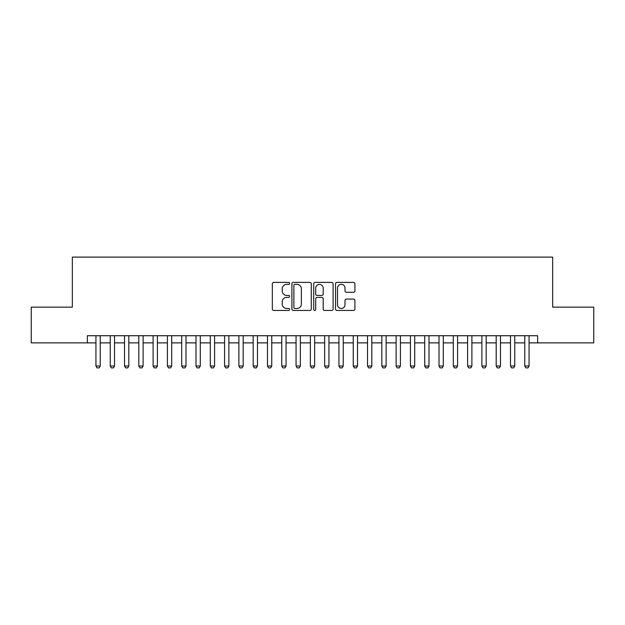<?xml version="1.0" encoding="UTF-8"?>
<svg xmlns="http://www.w3.org/2000/svg" width="625" height="625" viewBox="0 0 625 625"><rect width="100%" height="100%" fill="white"/><g stroke="black" fill="none" stroke-linecap="round" stroke-linejoin="round"><path stroke-width="0.94" d="M289.633 283.367A0.984 0.984 0 0 0 288.648 282.391L273.742 282.391A1.406 1.406 0 0 0 272.336 283.789L272.336 309.047A1.406 1.406 0 0 0 273.742 310.453L288.648 310.453A0.984 0.984 0 0 0 289.633 309.469A0.984 0.984 0 0 0 288.648 308.484L286.719 308.484A4.492 4.492 0 0 1 282.227 303.992L282.227 301.891A4.492 4.492 0 0 1 286.719 297.398L288.648 297.398A0.984 0.984 0 0 0 289.633 296.422A0.984 0.984 0 0 0 288.648 295.438L286.719 295.438A4.492 4.492 0 0 1 282.227 290.945L282.227 288.844A4.492 4.492 0 0 1 286.719 284.352L288.648 284.352A0.984 0.984 0 0 0 289.633 283.367M353.508 292.281A1.406 1.406 0 0 0 354.906 290.875L354.906 283.789A1.406 1.406 0 0 0 353.508 282.391L336.953 282.391A1.406 1.406 0 0 0 335.547 283.789L335.547 309.047A1.406 1.406 0 0 0 336.953 310.453L353.508 310.453A1.406 1.406 0 0 0 354.906 309.047L354.906 300.484A1.406 1.406 0 0 0 353.508 299.086L346.422 299.086A1.406 1.406 0 0 0 345.016 300.484L345.016 304.734A3.75 3.75 0 0 1 341.266 308.484A3.75 3.75 0 0 1 337.508 304.734L337.508 288.102A3.75 3.75 0 0 1 341.266 284.352A3.75 3.75 0 0 1 345.016 288.102L345.016 290.875A1.406 1.406 0 0 0 346.422 292.281L353.508 292.281M87.359 342.875L31.25 342.875L31.25 307.141L72.344 307.141L72.344 257.109L552.656 257.109L552.656 307.141L593.75 307.141L593.75 342.875L537.641 342.875L537.641 335.727L87.359 335.727L87.359 342.875L95.938 342.875M311.273 283.789A1.406 1.406 0 0 0 309.867 282.391L293.312 282.391A1.406 1.406 0 0 0 291.906 283.789L291.906 309.047A1.406 1.406 0 0 0 293.312 310.453L309.867 310.453A1.406 1.406 0 0 0 311.273 309.047L311.273 283.789M315.133 282.391L331.688 282.391A1.406 1.406 0 0 1 333.094 283.789L333.094 309.047A1.406 1.406 0 0 1 331.688 310.453L324.602 310.453A1.406 1.406 0 0 1 323.195 309.047L323.195 298.805A1.406 1.406 0 0 0 321.797 297.398L317.094 297.398A1.406 1.406 0 0 0 315.695 298.805L315.695 309.469A0.984 0.984 0 0 1 314.711 310.453A0.984 0.984 0 0 1 313.727 309.469L313.727 283.789A1.406 1.406 0 0 1 315.133 282.391M100.219 342.875L110.227 342.875M114.516 342.875L124.523 342.875M128.812 342.875L138.82 342.875M143.109 342.875L153.109 342.875M157.398 342.875L167.406 342.875M171.695 342.875L181.703 342.875M185.992 342.875L196 342.875M200.289 342.875L210.289 342.875M214.578 342.875L224.586 342.875M228.875 342.875L238.883 342.875M243.172 342.875L253.18 342.875M257.469 342.875L267.469 342.875M271.758 342.875L281.766 342.875M286.055 342.875L296.062 342.875M300.352 342.875L310.359 342.875M314.641 342.875L324.648 342.875M328.938 342.875L338.945 342.875M343.234 342.875L353.242 342.875M357.531 342.875L367.531 342.875M371.82 342.875L381.828 342.875M386.117 342.875L396.125 342.875M400.414 342.875L410.422 342.875M414.711 342.875L424.711 342.875M429 342.875L439.008 342.875M443.297 342.875L453.305 342.875M457.594 342.875L467.602 342.875M471.891 342.875L481.891 342.875M486.18 342.875L496.188 342.875M500.477 342.875L510.484 342.875M514.773 342.875L524.781 342.875M529.062 342.875L537.641 342.875M294.859 284.352A0.984 0.984 0 0 0 293.875 285.336L293.875 307.5A0.984 0.984 0 0 0 294.859 308.484L296.891 308.484A4.492 4.492 0 0 0 301.383 303.992L301.383 288.844A4.492 4.492 0 0 0 296.891 284.352L294.859 284.352M323.195 288.172A3.75 3.75 0 0 0 319.445 284.422A3.75 3.75 0 0 0 315.695 288.172L315.695 294.031A1.406 1.406 0 0 0 317.094 295.438L321.797 295.438A1.406 1.406 0 0 0 323.195 294.031L323.195 288.172M100.219 335.727L100.219 366.031L99.148 367.891L97.008 367.891L95.938 366.031L95.938 335.727M95.938 366.031L100.219 366.031M114.516 335.727L114.516 366.031L113.445 367.891L111.305 367.891L110.227 366.031L110.227 335.727M110.227 366.031L114.516 366.031M128.812 335.727L128.812 366.031L127.742 367.891L125.594 367.891L124.523 366.031L124.523 335.727M124.523 366.031L128.812 366.031M143.109 335.727L143.109 366.031L142.031 367.891L139.891 367.891L138.82 366.031L138.82 335.727M138.82 366.031L143.109 366.031M157.398 335.727L157.398 366.031L156.328 367.891L154.188 367.891L153.109 366.031L153.109 335.727M153.109 366.031L157.398 366.031M171.695 335.727L171.695 366.031L170.625 367.891L168.477 367.891L167.406 366.031L167.406 335.727M167.406 366.031L171.695 366.031M185.992 335.727L185.992 366.031L184.922 367.891L182.773 367.891L181.703 366.031L181.703 335.727M181.703 366.031L185.992 366.031M200.289 335.727L200.289 366.031L199.211 367.891L197.07 367.891L196 366.031L196 335.727M196 366.031L200.289 366.031M214.578 335.727L214.578 366.031L213.508 367.891L211.367 367.891L210.289 366.031L210.289 335.727M210.289 366.031L214.578 366.031M228.875 335.727L228.875 366.031L227.805 367.891L225.656 367.891L224.586 366.031L224.586 335.727M224.586 366.031L228.875 366.031M243.172 335.727L243.172 366.031L242.102 367.891L239.953 367.891L238.883 366.031L238.883 335.727M238.883 366.031L243.172 366.031M257.469 335.727L257.469 366.031L256.391 367.891L254.25 367.891L253.18 366.031L253.18 335.727M253.18 366.031L257.469 366.031M271.758 335.727L271.758 366.031L270.688 367.891L268.547 367.891L267.469 366.031L267.469 335.727M267.469 366.031L271.758 366.031M286.055 335.727L286.055 366.031L284.984 367.891L282.836 367.891L281.766 366.031L281.766 335.727M281.766 366.031L286.055 366.031M300.352 335.727L300.352 366.031L299.273 367.891L297.133 367.891L296.062 366.031L296.062 335.727M296.062 366.031L300.352 366.031M314.641 335.727L314.641 366.031L313.57 367.891L311.43 367.891L310.359 366.031L310.359 335.727M310.359 366.031L314.641 366.031M328.938 335.727L328.938 366.031L327.867 367.891L325.727 367.891L324.648 366.031L324.648 335.727M324.648 366.031L328.938 366.031M343.234 335.727L343.234 366.031L342.164 367.891L340.016 367.891L338.945 366.031L338.945 335.727M338.945 366.031L343.234 366.031M357.531 335.727L357.531 366.031L356.453 367.891L354.312 367.891L353.242 366.031L353.242 335.727M353.242 366.031L357.531 366.031M371.82 335.727L371.82 366.031L370.75 367.891L368.609 367.891L367.531 366.031L367.531 335.727M367.531 366.031L371.82 366.031M386.117 335.727L386.117 366.031L385.047 367.891L382.898 367.891L381.828 366.031L381.828 335.727M381.828 366.031L386.117 366.031M400.414 335.727L400.414 366.031L399.344 367.891L397.195 367.891L396.125 366.031L396.125 335.727M396.125 366.031L400.414 366.031M414.711 335.727L414.711 366.031L413.633 367.891L411.492 367.891L410.422 366.031L410.422 335.727M410.422 366.031L414.711 366.031M429 335.727L429 366.031L427.93 367.891L425.789 367.891L424.711 366.031L424.711 335.727M424.711 366.031L429 366.031M443.297 335.727L443.297 366.031L442.227 367.891L440.078 367.891L439.008 366.031L439.008 335.727M439.008 366.031L443.297 366.031M457.594 335.727L457.594 366.031L456.523 367.891L454.375 367.891L453.305 366.031L453.305 335.727M453.305 366.031L457.594 366.031M471.891 335.727L471.891 366.031L470.812 367.891L468.672 367.891L467.602 366.031L467.602 335.727M467.602 366.031L471.891 366.031M486.18 335.727L486.18 366.031L485.109 367.891L482.969 367.891L481.891 366.031L481.891 335.727M481.891 366.031L486.18 366.031M500.477 335.727L500.477 366.031L499.406 367.891L497.258 367.891L496.188 366.031L496.188 335.727M496.188 366.031L500.477 366.031M514.773 335.727L514.773 366.031L513.695 367.891L511.555 367.891L510.484 366.031L510.484 335.727M510.484 366.031L514.773 366.031M529.062 335.727L529.062 366.031L527.992 367.891L525.852 367.891L524.781 366.031L524.781 335.727M524.781 366.031L529.062 366.031"/></g></svg>
